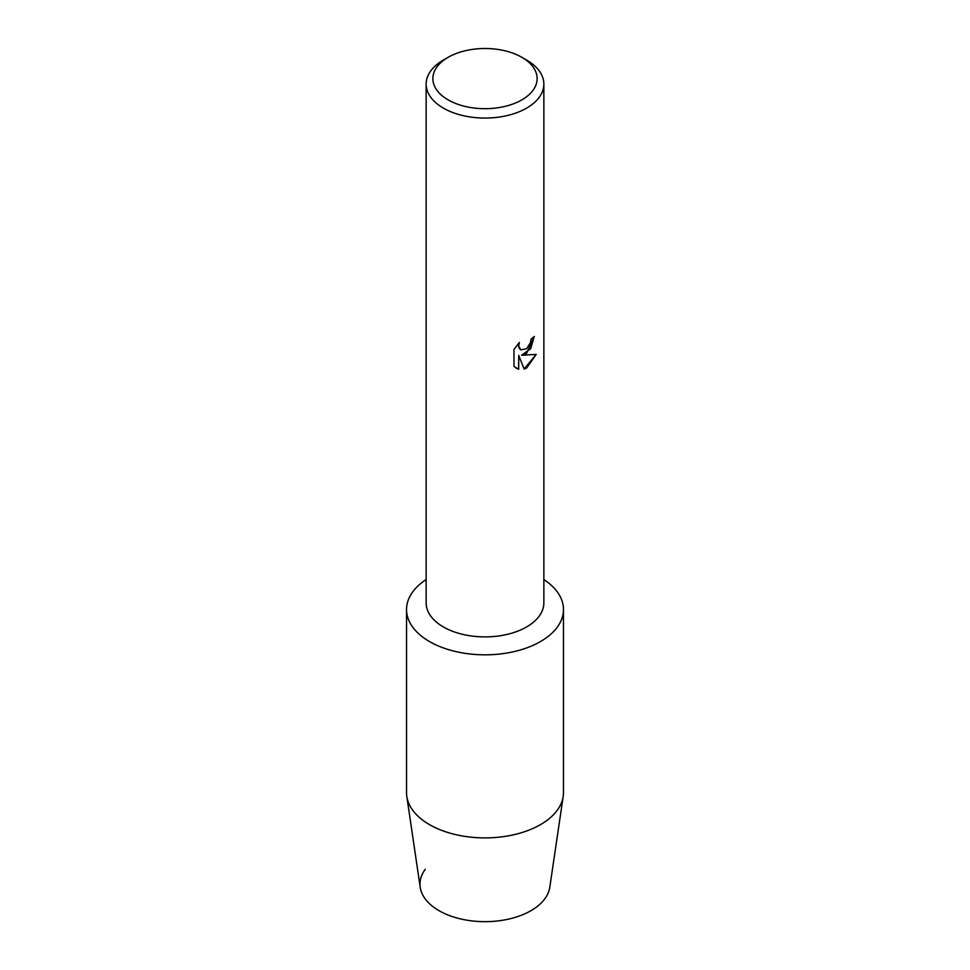 <?xml version="1.0" encoding="UTF-8"?>
<svg xmlns="http://www.w3.org/2000/svg" width="970" height="970" viewBox="0 0 970 970"><rect width="100%" height="100%" fill="white"/><g stroke="black" fill="none" stroke-linecap="round" stroke-linejoin="round"><path stroke-width="1.45" d="M563.473 609.512A78.473 45.311 180 0 1 540.496 641.558A78.473 45.311 180 0 0 543.855 579.551A78.473 45.311 180 0 1 563.473 609.512L563.473 792.587A78.473 45.311 180 0 1 563.194 796.431L549.784 887.307A65.026 37.539 180 0 1 530.978 910.672A65.026 37.539 180 0 1 448.479 915.183A65.026 37.539 180 0 1 425.296 869.253M521.86 57.315L526.625 60.067A58.855 33.986 180 0 1 543.855 84.087L543.855 602.904A58.855 33.986 180 0 1 526.613 626.935A58.855 33.986 180 0 1 462.472 634.307A58.855 33.986 180 0 1 426.145 602.904L426.145 84.087A58.855 33.986 180 0 1 443.375 60.067A58.855 33.986 180 0 1 443.387 60.067L448.14 57.315A52.125 30.094 180 0 1 521.86 57.315A52.125 30.094 180 0 1 521.86 99.874A52.125 30.094 180 0 1 448.14 99.886A52.125 30.094 180 0 1 448.14 57.315L443.375 60.067M540.496 641.558A78.473 45.311 180 0 1 431.274 642.54A78.473 45.311 180 0 1 426.145 579.551A78.473 45.311 180 0 0 406.527 609.512A78.473 45.311 180 0 0 454.966 651.379A78.473 45.311 180 0 0 540.496 641.558M526.613 353.322L521.569 355.25L536.228 354.402L526.613 368.042L524.139 369.097L518.707 355.42L518.707 369.255L513.967 366.466L513.967 349.406L519.423 342.434L518.683 345.829L520.708 349.867L526.613 348.739L530.469 342.64L531.039 339.1A58.855 33.986 0 0 0 534.337 336.457L526.613 353.322M543.855 84.087A58.855 33.986 180 0 1 526.613 108.119A58.855 33.986 180 0 1 462.472 115.478A58.855 33.986 180 0 1 426.145 84.087M534.252 336.529L530.663 348.715L521.569 355.25M520.672 349.843L519.144 348.218L518.611 345.793L519.265 342.604M516.161 368.212L518.623 369.206L518.707 355.42M524.115 369.036L536.131 354.426M563.194 796.431A78.473 45.311 180 0 1 540.496 824.621A78.473 45.311 180 0 1 458.07 835.146A78.473 45.311 180 0 1 406.806 796.431A78.473 45.311 180 0 1 406.527 792.587L406.527 609.512M530.978 910.672A65.026 37.539 180 0 1 462.69 919.39A65.026 37.539 180 0 1 420.216 887.307L406.806 796.431"/></g></svg>

